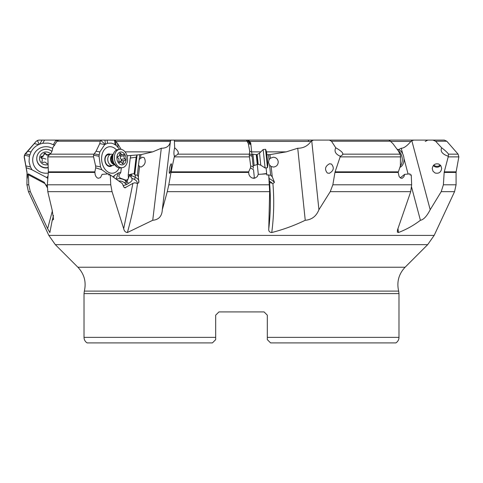<?xml version="1.0" encoding="UTF-8"?>
<svg xmlns="http://www.w3.org/2000/svg" width="483" height="483" viewBox="0 0 483 483"><rect width="100%" height="100%" fill="white"/><g stroke="black" fill="none" stroke-linecap="round" stroke-linejoin="round"><path stroke-width="0.72" d="M121.124 149.362L117.562 143.433L114.537 140.173L101.865 140.1L100.778 140.414L100.253 141.217L99.77 143.614L96.081 151.233L93.98 154.162L93.448 156.305L95.61 165.941L95.7 167.83L94.873 171.851L95.121 174.508L95.851 176.355L97.095 177.774L98.254 178.275L100.464 177.623L102.106 174.357L108.645 173.88L108.735 174.985L110.251 174.912L122.308 183.534L123.714 186.836L124.856 187.851L132.903 183.341L123.684 228.694C124.222 231.067 125.459 232.347 127.391 232.528A243.945 161.817 -69.7 0 0 137.504 183.6L138.814 182.381L138.687 182.882M153.636 140.1L113.704 140.1L170.988 140.1L170.396 141.434C169.624 145.993 166.587 148.263 161.298 148.245L152.682 151.873L140.976 154.638L127.047 155.798M130.965 155.423L130.229 158.062L128.224 174.961L128.406 177.847L127.941 179.332L126.359 180.147L124.958 179.851L120.388 178.155L118.842 176.645L119.295 174.526L120.78 172.516L121.342 167.824M269.285 180.992A8.133 2.795 -153.8 0 1 272.4 183.395C270.565 182.58 269.635 182.562 269.611 183.341L268.729 174.912L269.635 191.666L167.263 191.666L162.3 209.713C161.986 216.209 158.798 219.735 152.743 220.272L127.391 232.528M162.258 210.123L170.505 140.662M110.251 174.912L110.764 184.796L112.062 191.666L123.684 228.694M112.062 191.666L47.793 191.666L52.067 209.713L53.589 219.373L52.23 220.272L49.864 232.546L47.618 228.694L30.308 191.666L28.443 191.666L26.921 184.796L28.739 184.796L30.308 191.666M44.78 183.455L44.267 182.272L28.406 173.88L28.739 184.796M28.406 173.88L27.579 174.357C27.29 179.869 27.108 179.229 27.036 172.431L26.921 184.796M27.265 178.312L27.579 174.357M38.737 140.1L42.039 140.1L38.737 140.1L36.291 141.217L24.422 155.218L24.301 156.884L27.036 172.431M69.027 140.1L42.039 140.1L39.751 144.109L39.214 144.308L37.348 140.414M57.302 140.819L55.165 140.1L57.254 140.861M26.324 167.83L31.25 169.4L46.724 177.575L48.034 176.174M32.005 169.781L30.393 166.876L29.052 161.739L29.391 156.269L31.003 151.946C32.784 148.673 35.35 146.21 38.7 144.562L39.214 144.308M39.751 144.109L42.745 143.27L48.083 143.113L50.751 143.662L54.706 145.365M52.695 148.48A13.337 13.264 -0 0 0 33.255 163.755A13.337 13.264 -0 0 0 48.288 173.041M46.724 177.575L47.841 178.535M424.315 140.1L388.616 140.1L389.491 140.414L392.884 143.614L398.547 151.233L400.479 155.218L400.383 165.941L398.179 172.431L399.079 176.355L400.111 177.684L401.264 178.275L402.321 178.197L403.933 176.645L404.639 174.357L410.007 173.88L410.079 174.985L411.256 174.912L411.655 184.796L410.731 191.666L330.221 191.666L318.925 209.713C316.341 216.209 311.783 219.735 305.244 220.272L297.733 148.245L286.202 151.873L269.937 154.638L266.882 154.747M270.571 342.9L395.909 342.9L270.571 342.9L267.316 339.646L267.316 337.369L398.988 337.369L398.988 293.598L398.662 291.104L84.338 291.104C86.427 282.006 84.277 274.054 77.902 267.238L405.098 267.238L427.678 244.658L55.322 244.658L48.837 235.408L434.163 235.408L454.557 191.666L441.202 191.666L430.196 209.713C426.851 216.209 423.591 219.735 420.409 220.272C413.599 225.476 406.257 229.564 398.397 232.528L397.382 232.124L397.424 230.168L410.731 191.666M305.244 220.272C294.509 225.476 283.346 229.564 271.754 232.528C269.454 232.347 268.457 231.067 268.771 228.694L269.635 191.666M308.341 141.217L308.637 140.1L235.36 140.1L247.833 140.1L246.644 140.414L248.322 143.614L249.723 151.233L249.258 155.218L250.689 165.941L250.484 167.83L248.648 171.851L248.938 174.508L249.934 176.355L251.462 177.684L253.177 178.275L254.77 178.197L257.216 176.645L258.29 174.357L266.707 173.88L266.827 174.985L268.729 174.912M313.618 140.1L248.564 140.1L312.012 140.1L312.495 140.662M236.211 140.1L247.833 140.1L250.87 144.308L246.644 140.414M95.7 167.83L101.871 169.781L100.518 166.876L99.027 156.269L99.196 154.808L99.842 151.946L104.745 144.562L107.51 143.27L107.099 140.1L170.674 140.36M94.384 140.1L95.984 140.1M104.648 140.1L97.373 140.1M215.684 315.17L218.938 311.915L215.684 315.17L218.938 311.915L215.684 315.17L215.684 339.646L215.684 337.369L84.012 337.369L84.012 293.598L84.338 291.104M218.938 311.915L264.062 311.915L267.316 315.17L264.062 311.915M212.429 342.9L87.091 342.9L212.429 342.9L215.684 339.646M87.091 342.9L87.091 342.9C85.111 341.584 84.084 339.742 84.012 337.369M267.316 339.646L267.316 315.17M395.909 342.9L395.909 342.9C397.889 341.584 398.916 339.742 398.988 337.369M267.316 337.78L267.316 338.994M167.263 191.666L168.796 184.796L269.375 184.796M248.618 172.431L170.994 172.431L168.796 184.796M170.994 172.431L171.109 171.851L248.648 171.851M249.524 156.884L174.297 156.884L171.109 171.851M174.297 156.884L174.417 156.263C173.699 154.168 173.771 151.342 174.647 147.786L174.363 140.1L169.382 140.1M174.363 140.1L246.789 140.1M169.279 173.005C169.207 168.99 169.835 165.892 171.157 163.713L171.435 164.075C171.501 168.096 170.879 171.193 169.551 173.367L169.279 173.005M161.298 148.245L152.743 220.272M257.258 164.449L258.29 174.357M261.798 174.134L266.67 173.53L266.085 167.873M266.67 173.53L266.707 173.88M266.821 174.955L270.649 175.16L269.599 165.095L268.494 162.475L269.031 159.638L268.506 154.608M269.061 178.462A9.757 3.357 -153.8 0 1 274.477 182.381L272.243 176.784L271.174 166.526L273.541 167.052C276.65 166.593 278.208 164.775 278.214 161.606C277.665 158.835 275.986 157.367 273.191 157.21L270.317 158.279L269.031 159.638M274.477 182.381L272.913 183.6L272.4 183.395M297.733 148.245C303.288 148.263 307.707 145.993 310.998 141.434L249.572 141.434M398.499 149.621L401.222 148.245L402.707 153.811M403.969 158.557L408.093 174.031M411.594 187.181L420.409 220.272M401.222 148.245C403.788 148.263 407.012 145.993 410.888 141.434L390.687 141.434M441.202 191.666L443.388 184.796L456.079 184.796L454.557 191.666M456.079 184.796L456.079 172.431L444.167 172.431L443.388 184.796M444.167 172.431L444.257 171.851L456.133 171.851L458.85 156.884L448.2 156.884L444.257 171.851M448.2 156.884L448.296 156.263C442.295 154.168 440.079 151.342 441.655 147.786L435.594 141.217L432.901 140.1L413.973 140.1L411.806 140.662L430.196 209.713M435.092 173.005L433.022 171.266L432.249 168.627C432.913 164.757 435.111 163.236 438.842 164.075L440.907 165.82L441.679 168.452C441.015 172.328 438.818 173.844 435.092 173.005M411.806 140.662L410.888 141.434M441.655 147.786C445.465 150.714 447.741 152.839 448.478 154.162L448.296 156.263M444.263 140.1L432.901 140.1M440.641 165.446A4.715 4.691 0 0 1 433.348 165.512M413.321 140.1L412.126 140.662M330.221 191.666L332.847 184.796L411.655 184.796M398.179 172.431L334.948 172.431L332.847 184.796M334.948 172.431L335.099 171.851L398.24 171.851M400.757 156.884L340.141 156.884L335.099 171.851M340.141 156.884L340.292 156.263C335.54 154.168 334.025 151.342 335.757 147.786L331.483 141.217L329.364 140.1L313.6 140.1L311.722 140.662L318.925 209.713M327.323 173.005C324.377 169.291 325.125 166.206 329.569 163.749L331.495 164.075C334.441 167.788 333.693 170.873 329.249 173.331L327.323 173.005M311.722 140.662L310.998 141.434M400.274 177.81L404.639 174.357M335.757 147.786C340.901 150.714 343.214 152.839 342.707 154.162C343.159 154.421 342.35 155.121 340.292 156.263M388.616 140.1L329.364 140.1M272.243 176.784L270.649 175.16M271.174 166.526L269.599 165.095M250.484 167.83L253.527 169.781L254.342 177.575L253.122 178.263M174.647 147.786C178.106 150.714 179.108 152.839 177.653 154.162C177.835 154.421 176.754 155.121 174.417 156.263M253.376 168.289L250.828 143.88M250.852 144.109L250.78 143.427M251.124 146.705L252.011 155.242M249.258 155.218L252.12 156.269L253.297 167.595M139.164 159.638L140.547 158.279L142.727 157.21L144.212 157.706C146.21 161.829 145.172 164.945 141.09 167.052L139.569 166.526L138.518 165.095L139.762 154.608M128.224 174.961L134.183 173.53L134.733 174.955L137.323 175.16L138.349 176.784L138.814 182.381M129.341 174.743A9.757 5.235 -176.6 0 1 131.412 175.51L135.234 177.297A1.624 0.815 115.1 0 1 134.147 179.308A8.133 4.365 -176.6 0 1 137.166 183.395L134.866 182.761L132.903 183.341M137.166 183.395L137.504 183.6M94.885 172.431L48.336 172.431L47.334 184.796L110.764 184.796M47.793 191.666L47.334 184.796M93.587 156.884L47.823 156.884L47.841 156.263L49.997 154.162C51.548 152.839 52.448 150.714 52.695 147.786L56.988 141.217L58.684 140.1L101.865 140.1L69.015 140.1M48.336 172.431L48.354 171.851L94.873 171.851M47.823 156.884L48.354 171.851M105.089 144.308L100.778 140.414M107.51 143.27L111.271 143.113L113.197 143.662L116.125 145.365L119.693 149.332M116.059 179.06L118.504 172.896L120.78 172.516M118.504 172.896L114.471 175.462L113.71 177.382M113.137 176.971L114.471 175.462M101.871 169.781L107.721 173.934M116.56 150.014A13.337 9.376 81.6 0 0 106.423 147.798A13.337 9.376 81.6 0 0 103.108 151.65A13.337 9.376 81.6 0 0 105.849 170.233A13.337 9.376 81.6 0 0 115.709 172.141A13.337 9.376 81.6 0 0 119.204 167.915M129.257 174.792L131.865 178.245L132.107 180.382L130.712 181.934L126.679 184.506L123.183 185.653M134.183 173.53L136.128 157.174L137.1 154.904M130.229 158.062L136.128 157.174M134.733 174.955L137.112 154.91M137.323 175.16L138.518 165.095M110.112 174.918L108.645 173.88M112.074 165.578A6.327 4.45 -98.4 0 1 111.525 166.001A6.327 4.45 -98.4 0 1 105.403 162.729A6.327 4.45 -98.4 0 1 107.117 154.451A6.327 4.45 -98.4 0 1 110.414 154.312M114.429 164.745L113.511 165.21A5.693 4.003 -98.4 0 1 112.63 165.494A5.693 4.003 -98.4 0 1 111.15 165.325A5.693 4.003 -98.4 0 1 107.751 159.408A5.693 4.003 -98.4 0 1 110.969 154.234L108.283 154.626A5.693 4.003 81.6 0 0 107.129 155.061A5.693 4.003 81.6 0 0 105.324 161.69A5.693 4.003 81.6 0 0 109.943 165.892A5.693 4.003 81.6 0 0 111.096 165.452M53.522 215.527L52.23 220.272M28.654 174.912L44.931 183.534L47.268 187.458M44.979 183.806L44.714 183.25M45.438 184.56L47.358 185.701M48.191 167.474A9.268 9.219 180 0 1 36.762 158.509L36.762 158.756A9.268 9.219 -0 0 0 48.197 167.722M36.762 158.509A9.268 9.219 180 0 1 51.916 151.384M48.089 164.57A6.502 6.472 180 0 1 39.757 156.74A6.502 6.472 180 0 1 50.437 153.666M49.713 154.463A0.948 0.942 -0 0 0 48.759 154.451A2.252 2.24 180 0 1 45.704 153.63A0.948 0.942 -0 0 0 43.929 154.095A2.252 2.24 180 0 1 41.683 156.317A0.948 0.942 -0 0 0 41.206 158.074A2.252 2.24 180 0 1 42.015 161.117A0.948 0.942 -0 0 0 43.307 162.409A2.252 2.24 180 0 1 46.368 163.236A0.948 0.942 -0 0 0 48.04 163.182M42.015 161.117L42.317 160.006M40.771 157.518L43.017 156.456L43.929 154.632L45.13 153.703L46.748 155.134L49.477 154.874M110.969 154.234A5.693 4.003 -98.4 0 1 111.893 154.246L112.907 154.427M119.627 149.338L117.93 149.585A9.268 6.521 81.6 0 0 114.839 151.348A9.268 6.521 81.6 0 0 117.061 167.07A9.268 6.521 81.6 0 0 118.226 167.655A9.268 6.521 81.6 0 0 120.641 167.927L122.332 167.679A9.268 6.521 -98.4 0 1 119.923 167.408A9.268 6.521 -98.4 0 1 114.393 157.766A9.268 6.521 -98.4 0 1 119.627 149.338A9.268 6.521 -98.4 0 1 122.036 149.609A9.268 6.521 -98.4 0 1 127.566 159.251A9.268 6.521 -98.4 0 1 122.332 167.679M120.762 164.679A6.502 4.576 -98.4 0 1 116.94 156.74A6.502 4.576 -98.4 0 1 122.241 152.187A6.502 4.576 -98.4 0 1 126.069 160.121A6.502 4.576 -98.4 0 1 120.762 164.679M118.269 156.317A0.948 0.67 81.6 0 0 118.063 158.074A2.252 1.582 -98.4 0 1 118.86 161.117A0.948 0.67 81.6 0 0 119.869 162.409A2.252 1.582 -98.4 0 1 120.466 162.131A2.252 1.582 -98.4 0 1 121.052 162.197A2.252 1.582 -98.4 0 1 122.09 163.236A0.948 0.67 81.6 0 0 123.31 162.771A2.252 1.582 -98.4 0 1 124.572 160.561A2.252 1.582 -98.4 0 1 124.735 160.549A0.948 0.67 81.6 0 0 124.94 158.786A2.252 1.582 -98.4 0 1 124.143 155.743A0.948 0.67 81.6 0 0 123.135 154.451A2.252 1.582 -98.4 0 1 122.537 154.729A2.252 1.582 -98.4 0 1 121.951 154.663A2.252 1.582 -98.4 0 1 120.913 153.63A0.948 0.67 81.6 0 0 119.693 154.095A2.252 1.582 -98.4 0 1 118.432 156.305A2.252 1.582 -98.4 0 1 118.269 156.317L118.136 156.335M124.143 155.743L120.484 156.281L120.164 154.874M120.484 156.281L120.285 158.346L121.897 160.356L119.887 161.564L119.524 162.27M253.098 165.633L254.13 165.524L252.947 154.204L251.915 154.312M265.565 149.289L266.586 151.964L267.938 164.902L267.485 167.728L265.565 149.289L263.169 149.537L265.089 167.975L260.772 165.192L259.516 153.159L257.155 154.578L258.17 164.286L260.772 165.192M400.141 167.251A9.268 6.521 -98.4 0 0 403.848 157.488A9.268 6.521 -98.4 0 0 397.4 149.338M398.191 150.618A9.268 6.521 81.6 0 1 400.395 165.892M440.212 164.981A4.552 4.528 0 0 1 433.782 165.041M125.043 151.873L152.682 151.873M26.921 172.431L26.988 171.851M24.301 156.884L25.044 154.162M36.291 141.217L24.899 154.162M55.925 140.173L53.365 144.652M44.551 140.1L42.745 143.27M34.233 143.614L38.7 144.562M27.622 151.233L31.003 151.946M25.309 153.86L29.789 154.808M24.422 155.218L29.391 156.269M25.991 165.941L30.393 166.876M31.908 169.636L31.576 169.563M251.661 151.873L260.5 151.873M266.556 151.873L286.202 151.873M170.396 141.434L116.083 141.434M398.988 293.598L84.012 293.598M269.611 183.341C270.86 198.471 270.577 213.589 268.771 228.694M270.317 158.279L269.937 154.638M271.754 232.528A243.945 235.456 -6 0 0 272.913 183.6M398.397 232.528A243.945 171.169 68.6 0 0 397.98 228.423M448.478 154.162L458.101 154.162L458.85 156.884M458.101 154.162L446.781 141.217L435.594 141.217M342.707 154.162L400.093 154.162M390.463 141.217L331.483 141.217M177.653 154.162L249.331 154.162M249.385 153.86L251.969 154.808M246.958 141.217L174.659 141.217M248.322 143.614L250.894 144.562M249.723 151.233L251.667 151.946M248.377 140.1L250.762 143.27M250.689 165.941L253.225 166.876M140.547 158.279L140.976 154.638M138.349 176.784L139.569 166.526M100.253 141.217L56.988 141.217M49.997 154.162L93.98 154.162M99.77 143.614L104.745 144.562M96.081 151.233L99.842 151.946M115.534 140.819L116.125 145.365M117.562 143.433L118.051 147.176M126.359 180.147L126.003 181.047L126.957 181.825L127.941 179.332M116.355 179.271A7.48 4.939 -158.4 0 1 126.003 181.047A1.624 0.525 -50.9 0 1 124.542 182.828L125.495 183.6A5.856 3.864 -158.4 0 1 126.51 184.615M128.303 178.426L129.535 175.323M125.495 183.6A1.624 0.525 129.1 0 0 126.957 181.825A7.48 4.939 -158.4 0 1 128.448 183.377M128.43 174.924L128.285 175.287M135.379 174.858L135.234 177.297A9.757 5.235 -176.6 0 1 138.929 181.457M125.64 187.73A8.133 4.365 -176.6 0 1 124.065 187.368M134.147 179.308L131.865 178.245M131.509 173.946L131.412 175.51A1.624 0.815 -64.9 0 1 130.935 176.881M93.491 155.218L99.027 156.269M94.209 153.86L99.196 154.808M95.61 165.941L100.518 166.876M101.792 169.636L101.424 169.563M118.733 180.974A5.856 3.864 -158.4 0 1 124.542 182.828M105.451 144.109L104.938 140.1M114.537 140.173L115.123 144.652M52.399 210.787L47.618 228.694M46.67 186.806A1.624 1.479 151.5 0 0 47.256 186.909M45.982 185.092A1.624 1.479 -28.5 0 1 45.668 185.001M41.683 156.317L41.683 156.854M43.929 154.095L43.929 154.632M45.704 153.63L45.704 154.168M48.759 154.451L48.759 154.989M46.036 159.088A10.904 1.093 15.2 0 1 40.807 157.53M114.181 164.431A4.945 3.478 -98.4 0 1 113.505 164.274A4.945 3.478 -98.4 0 1 110.577 159.559A4.945 3.478 -98.4 0 1 112.762 154.795M112.654 155.103A4.878 3.429 81.6 0 0 111.084 159.921A4.878 3.429 81.6 0 0 113.928 164.148A4.878 3.429 81.6 0 0 113.994 164.172M113.867 163.991A4.878 3.429 -98.4 0 1 111.319 159.933A4.878 3.429 -98.4 0 1 112.587 155.315M120.913 153.63L119.706 153.805M124.94 158.786L121.281 159.33M123.31 162.771L121.945 162.97M119.869 162.409L119.337 162.487M254.13 165.524L257.27 164.443L256.244 154.608L252.947 154.204M256.244 154.608L256.829 154.614L257.844 164.317L258.17 164.286M48.837 235.408L28.443 191.666M26.867 171.851L24.15 156.884M36.219 141.217L38.664 140.1M427.678 244.658L434.163 235.408M77.902 267.238L55.322 244.658M398.662 291.104C396.573 282.006 398.723 274.054 405.098 267.238M425.209 141.434L427.835 140.1M456.079 172.431L456.133 171.851M446.781 141.217L444.336 140.1M368.849 140.1L413.985 140.1M248.564 140.1L250.731 142.98M109.943 165.892L112.63 165.494M114.815 151.378C110.812 156.903 112.201 158.768 112.732 161.805L117.14 167.118M118.081 156.353L118.432 156.305M119.573 155.17L122.537 154.729M120.847 161.111L124.572 160.561M119.114 162.33L120.466 162.131M257.27 164.443L257.844 164.317M256.829 154.614L257.155 154.578M267.485 167.728L265.089 167.975M259.516 153.159L263.169 149.537"/></g></svg>
